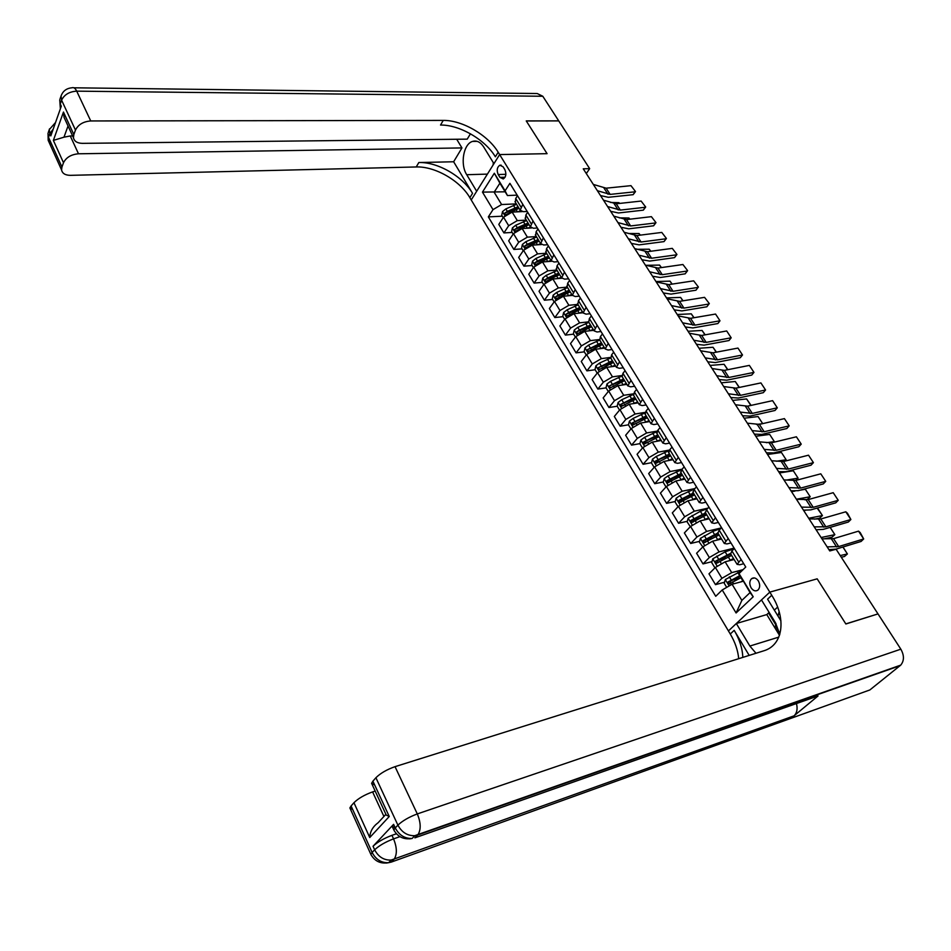 <?xml version="1.0" encoding="UTF-8"?>
<svg xmlns="http://www.w3.org/2000/svg" width="951" height="951" viewBox="0 0 951 951"><rect width="100%" height="100%" fill="white"/><g stroke="black" fill="none" stroke-linecap="round" stroke-linejoin="round"><path stroke-width="1.43" d="M758.351 580.918C756.164 577.887 753.881 577.138 751.516 578.707C749.364 581.085 749.233 584.128 751.112 587.825C753.299 590.892 755.593 591.641 757.983 590.048C760.111 587.647 760.229 584.603 758.351 580.918M877.749 613.989L845.808 623.892L817.171 578.838L769.799 592.128L499.632 154.573L471.232 199.972L730.273 634.008C735.147 642.246 737.952 650.472 738.701 658.698M586.303 173.546L589.668 168.648L583.248 168.814L829.759 550.938L836.119 549.25L877.939 613.823M498.205 174.532L499.953 177.385L503.269 178.978C506.039 176.945 506.562 173.843 504.862 169.658L503.091 166.794L499.822 165.212C497.04 167.233 496.493 170.336 498.205 174.532L505.873 174.306M395.212 827.857L392.204 826.431L393.595 824.351L395.259 827.941L397.898 825.135L375.907 777.74C380.436 773.246 386.807 769.561 395.034 766.661L417.299 813.925L900.835 649.176L877.999 613.906L845.855 623.987L817.171 578.838L769.799 592.128L728.43 630.929L736.324 623.511L749.863 646.05L755.997 653.266M493.01 209.624L482.466 192.114L494.342 173.248L505.088 190.83L507.442 195.537L499.893 183.186L494.151 192.221L501.617 204.536L493.01 209.624L488.339 216.887L715.734 596.289L722.213 589.965L732.08 584.259L741.863 600.39L750.054 592.592L739.022 573.584L753.204 596.776L736.086 612.967L722.213 589.965M739.022 573.584L745.75 567.022L509.902 183.329L505.088 190.83M73.869 87.801L537.22 93.531L542.795 96.265L558.712 120.848L526.248 120.908L547.075 153.67L526.283 120.967L558.748 120.908L589.668 168.648M477.129 141.342L472.599 141.402C476.82 140.225 480.517 142.091 483.714 147.001L493.938 163.667L499.632 154.573L547.075 153.67L499.632 154.573L498.193 152.255C487.922 135.042 462.21 120.088 443.237 120.408L90.749 120.955C83.319 121.526 78.22 124.569 75.474 130.085L61.601 100.176L60.27 103.968L61.292 106.191L50.807 135.898L49.809 133.699L48.525 137.348L61.946 167.007L63.503 162.728L53.375 140.403L63.455 112.052L64.097 117.448L66.273 122.156M505.159 191.805L482.466 192.114M507.442 195.537L517.166 195.145M741.091 559.45L737.096 564.359L739.747 564.763L743.73 563.729M728.204 538.468L724.293 543.461L726.968 543.924L730.95 542.95M715.485 517.784L711.669 522.836L714.367 523.371L718.35 522.444M702.932 497.361L699.199 502.485L701.933 503.091L705.915 502.223M690.557 477.224L686.907 482.407L689.665 483.072L693.648 482.252M678.336 457.348L674.77 462.59L677.552 463.327L681.534 462.555M666.282 437.733L662.799 443.035L665.593 443.832L669.587 443.107M654.371 418.369L650.971 423.73L653.789 424.586L657.783 423.908M642.626 399.254L639.298 404.674L642.151 405.59L646.133 404.96M631.036 380.388L627.779 385.868L630.644 386.831L634.638 386.249M619.588 361.772L616.403 367.288L619.291 368.322L623.274 367.775M608.283 343.382L605.181 348.958L608.081 350.039L612.064 349.54M597.121 325.23L594.09 330.853L597.014 331.982L600.996 331.53M586.101 307.304L583.141 312.962L586.078 314.151L590.06 313.735M575.224 289.603L572.324 295.309L575.284 296.546L579.266 296.165M564.478 272.117L561.649 277.87L564.621 279.154L568.591 278.809M553.862 254.844L551.093 260.645L554.076 261.977L558.059 261.668M543.378 237.786L540.667 243.622L543.675 245.001L547.645 244.74M533.024 220.941L530.373 226.814L533.392 228.24L537.363 228.014M522.788 204.287L520.209 210.207L523.24 211.669L527.211 211.479M516.334 203.883L501.617 204.536M522.111 211.609L512.125 212.097L503.519 217.185L498.8 224.412L503.923 232.924L512.125 232.436M526.283 220.133L517.32 220.608L508.678 225.708L503.923 232.924M531.526 227.978L522.135 228.525L513.469 233.625L508.678 240.829L513.861 249.447L522.063 248.889M536.364 236.585L527.377 237.144L518.687 242.267L513.861 249.447M541.369 244.538L532.251 245.144L523.537 250.279L518.675 257.448L523.918 266.161L532.132 265.531M546.552 253.228L537.565 253.869L528.815 259.017L523.918 266.161M551.485 261.287L542.498 261.965L533.725 267.136L528.78 274.257L534.093 283.089L542.32 282.376M556.87 270.072L547.883 270.797L539.074 275.968L534.093 283.089M561.815 278.239L552.876 279L544.043 284.183L539.027 291.279L544.4 300.219L552.626 299.434M567.307 287.131L558.32 287.927L549.452 293.134L544.4 300.219M572.347 295.381L563.372 296.236L554.481 301.455L549.381 308.516L554.825 317.551L563.063 316.683M580.431 298.067L578.446 300.754L577.887 304.391L568.876 305.283L559.961 310.513L554.825 317.551M582.999 312.748L574 313.675L565.049 318.93L559.877 325.955L565.381 335.109L573.619 334.158M588.586 321.854L579.575 322.841L570.6 328.107L565.381 335.109M593.769 330.318L584.758 331.34L575.759 336.63L570.493 343.608L576.068 352.869L584.318 351.846M599.415 339.543L590.405 340.624L581.37 345.914L576.068 352.869M604.658 348.114L595.647 349.231L586.589 354.545L581.251 361.475L586.898 370.866L595.136 369.749M610.494 357.433L601.365 358.622L592.283 363.948L586.898 370.866M615.701 366.123L606.679 367.348L597.561 372.685L592.14 379.58L597.846 389.078L606.096 387.877M621.811 375.538L612.468 376.846L603.326 382.207L597.846 389.078M626.864 384.37L617.853 385.678L608.676 391.051L603.16 397.91L608.949 407.527L617.199 406.232M633.354 393.857L623.713 395.307L614.501 400.692L608.949 407.527M638.18 402.844L629.17 404.258L619.921 409.655L614.322 416.467L620.183 426.203L628.468 424.812M645.135 412.377L635.102 414.006L625.829 419.427L620.183 426.203M649.64 421.555L640.617 423.064L631.321 428.497L625.627 435.261L631.559 445.127L639.928 443.63M657.165 431.112L646.632 432.943L637.301 438.387L631.559 445.127M661.242 440.503L652.231 442.12L642.864 447.588L637.075 454.293L643.09 464.29L651.542 462.673M669.456 450.061L658.318 452.129L648.927 457.609L643.09 464.29M672.999 459.702L663.976 461.425L654.55 466.917L648.677 473.574L654.763 483.702L663.311 481.967M682.045 469.212L670.158 471.553L660.695 477.069L654.763 483.702M684.91 479.138L675.888 480.98L666.401 486.496L660.422 493.105L666.592 503.364L675.234 501.498M694.896 488.564L682.14 491.239L672.619 496.791L666.592 503.364M696.964 498.835L687.953 500.785L678.396 506.348L672.321 512.886L678.574 523.288L687.311 521.291M707.972 508.143L694.289 511.186L684.696 516.762L678.574 523.288M709.196 518.794L700.186 520.863L690.557 526.45L684.375 532.94L690.711 543.473L699.556 541.345M721.322 527.924L706.605 531.395L696.94 537.006L690.711 543.473M721.571 539.015L712.572 541.202L702.884 546.825L696.596 553.256L703.015 563.919L711.966 561.649M734.136 548.121L719.075 551.877L709.351 557.524L703.015 563.919M734.113 559.509L725.126 561.815L715.366 567.462L708.982 573.833L715.485 584.651L724.555 582.226M743.052 569.649L731.723 572.633L721.928 578.315L715.485 584.651M743.135 581.275L732.08 584.259M517.51 195.716L515.715 198.486L515.394 202.361M488.339 216.887L502.294 216.186M732.627 580.062L740.294 578.006M718.932 559.877L725.982 558.094M705.594 539.883L712.037 538.337M692.78 520.054L698.414 518.77M680.464 500.381L685.089 499.382M668.41 480.933L672.048 480.196M656.582 461.71L659.257 461.199M644.944 442.726L646.787 442.393M633.485 423.98L634.674 423.777M622.18 405.447L622.822 405.352M527.686 212.251L525.855 215.009L525.499 218.849M537.981 229.001L536.114 231.747L535.722 235.539M548.394 245.952L546.504 248.686L546.076 252.443M558.938 263.106L557.024 265.828L556.549 269.549M569.613 280.486L567.664 283.184L567.153 286.869M591.379 315.875L589.358 318.549L588.764 322.151M602.47 333.92L600.414 336.571L599.772 340.125M613.692 352.179L611.612 354.83L610.911 358.325M625.069 370.676L622.953 373.303L622.204 376.762M636.588 389.423L634.436 392.026L633.639 395.426M648.249 408.395L646.062 410.998L645.218 414.339M660.065 427.629L657.854 430.209L656.951 433.501M672.048 447.113L669.789 449.668L668.838 452.902M684.185 466.858L681.891 469.39L680.88 472.576M696.477 486.853L694.147 489.373L693.089 492.499M708.935 507.133L706.569 509.629L705.452 512.684M721.571 527.674L719.158 530.147L717.981 533.154M734.374 548.501L731.913 550.95L730.689 553.886M499.893 183.186L494.342 173.248M753.204 596.776L750.054 592.592M736.086 612.967L741.863 600.39M593.317 184.423L606.12 188.179L630.977 185.659L635.506 191.567L633.152 194.67L608.319 197.297L600.497 195.561M633.152 194.67L635.018 191.805L610.162 194.396L597.371 190.711M630.977 185.659L635.506 191.567M517.665 211.823L520.518 210.777M503.198 217.672L501.748 215.271L502.52 211.586L505.837 208.911L516.583 204.287M619.493 203.431L618.982 202.658L610.494 202.468M518.093 206.747L507.335 211.384L504.767 213.143L505.326 214.962L519.044 208.305M504.767 213.143L518.806 207.924M618.982 202.658L619.588 203.419M603.493 200.185L616.248 203.787L641.129 201.065L645.693 207.021L643.328 210.147L618.471 212.976L610.673 211.324M643.328 210.147L645.218 207.282L620.337 210.088L607.594 206.545M641.129 201.065L645.693 207.021M613.775 216.139L626.507 219.586L651.399 216.662L655.988 222.653L653.61 225.791L628.73 228.822L620.955 227.265M653.61 225.791L655.536 222.95L630.632 225.946L617.936 222.57M651.399 216.662L655.988 222.653M624.189 232.282L636.873 235.563L661.789 232.424L666.413 238.463L664.012 241.613L639.12 244.859L631.369 243.397M664.012 241.613L665.973 238.784L641.057 242.006L628.385 238.784M661.789 232.424L666.413 238.463M527.615 228.204L530.515 227.134M513.136 234.112L511.614 231.604L512.399 227.907L515.739 225.232L526.545 220.561M629.74 219.206L628.968 218.005L619.315 217.874M528.067 223.045L517.261 227.729L514.669 229.5L515.252 231.331L529.029 224.614M514.669 229.5L528.78 224.198M628.968 218.005L629.895 219.182M537.684 244.787L540.679 243.658M523.205 250.767L521.6 248.116L522.396 244.419L525.772 241.744L536.626 237.013M640.118 235.147L639.06 233.53L628.195 233.482M538.171 239.533L527.306 244.264L524.702 246.047L525.309 247.89L539.146 241.126M524.702 246.047L538.86 240.674M639.06 233.53L640.308 235.123M547.871 261.561L550.938 260.384M533.392 267.611L531.716 264.842L532.524 261.133L535.924 258.446L546.825 253.667M650.603 251.29L649.26 249.221L637.099 249.293M548.382 256.223L537.481 261.002L534.854 262.797L535.484 264.64L549.369 257.828M534.854 262.797L549.072 257.341M649.26 249.221L650.829 251.254M634.721 248.603L647.358 251.718L672.286 248.377L676.946 254.464L674.532 257.626L649.628 261.085L641.889 259.718M674.532 257.626L676.53 254.809L651.59 258.244L638.977 255.201M672.286 248.377L676.946 254.464M558.724 273.103L547.776 277.954L545.125 279.737L545.779 281.603L556.573 275.956L558.154 278.548L561.316 277.323M543.699 284.67L541.939 281.758L542.771 278.049L546.195 275.362L557.143 270.524M661.218 267.611L659.578 265.091L646.038 265.317M556.573 275.956L559.723 274.744M545.125 279.737L559.402 274.209M659.578 265.091L661.444 267.576M493.082 165.034L493.343 162.692M779.451 632.463L775.445 625.924L776.016 623.678M777.989 616.058L779.131 611.612M472.599 141.402C463.47 143.803 459.939 164.261 466.727 174.711L476.677 191.27L471.232 199.972L469.865 197.665C460.046 180.642 434.952 166.199 416.241 166.96L70.445 175.341C65.274 175.281 62.314 173.474 61.565 169.932L48.18 140.308L48.014 133.235L48.18 140.308L51.948 144.921M63.455 112.052L73.845 134.519L73.453 137.705C74.237 141.33 77.221 143.221 82.392 143.351L467.226 139.143L470.436 133.794M456.706 139.262L461.948 147.928L78.493 153.789C71.17 154.442 66.178 157.414 63.503 162.728M453.639 161.765L472.552 193.362C462.685 176.315 437.543 161.825 418.809 162.538L453.639 161.765L461.948 147.928M73.845 134.519L75.474 130.085M61.946 167.007L61.565 169.932M68.032 125.984L63.99 137.182L70.267 135.957L78.493 153.789M72.633 135.934L70.267 135.957M498.193 152.255L495.364 156.784C485.141 139.595 459.488 124.688 440.539 125.056L443.237 120.408M63.99 137.182L53.375 140.403M393.595 824.351L373.042 846.259C377.499 842.063 383.8 838.425 391.931 835.335L393.559 838.865L399.907 836.654M396.401 833.789L391.931 835.335M779.82 634.317L775.457 622.739L761.478 599.926L769.799 592.128L771.737 595.278C786.56 618.447 783.374 645.147 763.689 650.841L395.034 766.661M749.186 655.405L734.184 630.347C739.581 639.452 742.458 648.475 742.814 657.403M780.937 620.86L767.588 599.154L771.737 595.278M385.583 813.616L386.261 815.09L389.256 816.493L369.749 837.546L353.95 802.715L351.085 805.961L372.126 852.465L374.646 849.802L373.042 846.259M353.95 802.715C358.289 798.424 364.506 794.822 372.602 791.91L383.919 816.457M375.181 791.077L372.602 791.91M352.702 809.539L349.885 807.958L351.085 805.961M900.835 649.176C904.318 655.429 904.282 660.743 900.74 665.118L869.856 689.95L391.337 862.07L394.356 858.896C397.233 853.95 396.971 847.27 393.559 838.865C385.417 841.968 379.116 845.617 374.646 849.802C378.415 856.922 383.919 860.346 391.158 860.073L794.002 715.853L818.05 695.942L813.628 697.487M779.499 635.351L766.779 614.584L768.551 612.955L775.754 624.712M769.323 612.729L768.551 612.955M777.621 607.107L774.34 610.126M766.779 614.584L736.324 623.511M374.694 785.015L371.603 783.327L372.911 781.151L389.256 816.493M375.907 777.74L372.911 781.151M796.462 703.538C797.699 708.543 797.057 712.489 794.537 715.366M369.749 837.546C370.01 831.602 372.816 826.645 378.189 822.674L385.904 814.306M645.384 265.127L657.973 268.075L682.913 264.509L687.609 270.643L685.184 273.829L660.256 277.502L652.552 276.23M685.184 273.829L687.204 271.023L662.253 274.673L649.688 271.796M682.913 264.509L687.609 270.643M656.178 281.853L668.708 284.622L693.671 280.842L698.391 287.012L695.954 290.21L671.014 294.109L663.322 292.944M695.954 290.21L698.01 287.416L673.046 291.291L660.529 288.593M693.671 280.842L698.391 287.012M667.091 298.78L679.573 301.36L704.548 297.354L709.303 303.571L706.855 306.781L681.891 310.918L674.235 309.848M706.855 306.781L708.935 304.011L683.959 308.112L671.489 305.604M704.548 297.354L709.303 303.571M678.134 315.898L690.569 318.312L715.556 314.056L719.99 320.796L715.556 314.056M682.592 322.817L695.003 325.147L719.99 320.796L717.874 323.554L692.91 327.929L685.279 326.966M689.32 333.242L701.695 335.453L726.695 330.972L731.188 337.795L726.695 330.972M693.838 340.232L706.189 342.372L731.188 337.795L729.025 340.529L704.049 345.13L696.453 344.286M568.603 295.737L571.813 294.477M554.136 301.931L552.293 298.876L553.137 295.167L556.597 292.48L567.592 287.594M671.953 284.123L670.027 281.151L655.964 281.52M569.197 290.198L558.189 295.095L555.527 296.89L556.204 298.769L570.208 291.85M555.527 296.89L569.863 291.279M670.027 281.151L672.179 284.099M579.147 313.141L582.44 311.833M564.704 319.405L562.778 316.219L563.634 312.499L567.117 309.812L578.172 304.867M682.83 300.837L680.583 297.401L666.532 297.913M579.801 307.506L568.734 312.463L566.047 314.258L566.748 316.148L580.823 309.182M566.047 314.258L580.443 308.564M680.583 297.401L683.056 300.801M589.834 330.77L593.21 329.403M575.403 337.094L573.382 333.765L574.261 330.045L577.78 327.346L588.883 322.353M693.826 317.753L691.27 313.83L677.231 314.496M590.523 325.028L579.409 330.033L576.71 331.84L577.435 333.742L591.558 326.716M576.71 331.84L591.153 326.062M691.27 313.83L694.052 317.717M600.628 348.613L604.099 347.198M586.232 355.008L584.128 351.537L585.02 347.804L588.562 345.106L599.724 340.054M704.953 334.871L702.076 330.449L688.06 331.269M601.389 342.764L587.492 349.635L588.253 351.549L602.435 344.476M587.492 349.635L602.007 343.775M702.076 330.449L705.178 334.835M611.564 366.682L615.131 365.208M597.192 373.149L595.005 369.523L595.908 365.79L599.487 363.092L610.697 357.968M716.21 352.191L713.012 347.27L699.009 348.256M612.385 360.714L598.417 367.657L599.201 369.582L613.443 362.45M598.417 367.657L612.991 361.701M713.012 347.27L716.436 352.155M700.637 350.788L712.965 352.809L737.964 348.078L742.505 354.985L737.964 348.078M705.214 357.861L717.506 359.811L742.505 354.985L740.318 357.707L715.33 362.557L707.758 361.82M622.632 384.989L626.305 383.443M608.295 391.515L606.013 387.735L606.94 384.002L610.554 381.303L621.835 376.109M727.61 369.725L724.08 364.281L710.088 365.434M623.511 378.902L609.484 385.904L610.292 387.842L624.593 380.662M609.484 385.904L624.106 379.865M724.08 364.281L727.836 369.677M712.097 368.548L724.365 370.379L749.364 365.398L753.965 372.388L749.364 365.398M716.721 375.716L728.953 377.464L753.965 372.388L751.742 375.086L726.754 380.186L719.206 379.568M633.841 403.521L637.61 401.916M619.541 410.119L617.163 406.172L618.114 402.439L621.752 399.741L633.247 394.439M739.153 387.473L735.278 381.506L721.31 382.813M634.793 397.316L620.682 404.389L621.526 406.339L635.886 399.087M620.682 404.389L635.363 398.243M735.278 381.506L739.379 387.426M723.699 386.534L735.896 388.151L760.907 382.92L765.567 389.993L760.907 382.92M728.383 393.785L740.556 395.331L765.567 389.993L763.308 392.68L738.309 398.029L730.796 397.53M645.17 422.303L649.069 420.615M630.929 428.96L628.456 424.859L629.419 421.115L633.093 418.404L644.921 412.948M750.838 405.435L746.606 398.933L732.662 400.407M646.216 415.956L632.023 423.1L632.902 425.061L647.31 417.762M632.023 423.1L646.775 416.871M746.606 398.933L751.064 405.388M735.456 404.746L747.581 406.16L772.592 400.656L777.312 407.813L772.592 400.656M740.187 412.092L752.289 413.412L777.312 407.813L775.006 410.475L750.006 416.098L742.541 415.718M762.155 423.742L756.497 424.443M656.642 441.335L660.672 439.564M642.472 448.04L639.892 443.772L640.879 440.028L644.588 437.317L656.856 431.659M762.666 423.623L758.066 416.562L744.146 418.214M657.771 434.845L643.518 442.06L644.421 444.034L658.9 436.664M643.518 442.06L658.318 435.724M758.066 416.562L762.69 423.623M747.343 423.171L759.409 424.384L784.42 418.618L789.199 425.858L784.42 418.618M752.146 430.613L764.176 431.73L789.199 425.858L786.857 428.509L761.858 434.393L754.416 434.143M672.202 459.844L672.939 459.606M773.686 442.274L774.352 441.609L766.447 442.69M668.256 460.605L672.416 458.751M654.157 467.369L651.471 462.935L652.481 459.178L656.226 456.48L669.088 450.572M769.668 434.417L774.352 441.609L769.668 434.417L755.772 436.247M669.492 453.972L655.156 461.259L656.095 463.244L670.621 455.814M655.156 461.259L670.015 454.828M759.385 441.846L771.38 442.833L796.403 436.794L801.229 444.129L796.403 436.794M764.247 449.383L776.206 450.275L801.229 444.129L798.852 446.744L773.852 452.914L766.447 452.783M683.84 479.352L684.827 479.019M784.646 461.223L786.156 459.761L776.385 461.235M680.001 480.136L684.328 478.187M665.997 486.948L663.204 482.335L664.226 478.591L668.006 475.88L681.617 469.699M781.425 452.474L786.156 459.761L781.425 452.474L767.552 454.495M681.356 473.348L666.936 480.707L667.911 482.704L682.509 475.215M669.028 482.395L668.91 480.303L681.867 474.18M771.582 460.748L783.505 461.508L808.516 455.196L813.414 462.626L808.516 455.196M776.503 468.379L788.391 469.045L813.414 462.626L810.989 465.217L785.99 471.672L778.631 471.672M783.933 479.898L795.773 480.433L820.796 473.824L825.741 481.349L820.796 473.824M788.926 487.625L800.73 488.065L825.741 481.349L823.281 483.928L798.293 490.657L790.97 490.787M796.451 499.299L808.207 499.584L833.219 492.689L838.235 500.309L833.219 492.689M801.503 507.121L813.224 507.323L838.235 500.309L835.727 502.853L810.751 509.891L803.464 510.164M809.123 518.937L820.796 518.984L845.796 511.793L850.883 519.508L847.46 513.231L845.796 511.793M814.246 526.866L825.884 526.818L850.883 519.508L848.34 522.04L823.364 529.362L816.113 529.778M821.961 538.848L833.552 538.646L858.539 531.145L863.686 538.955L860.203 532.572L858.539 531.145M827.144 546.873L838.699 546.575L863.686 538.955L861.095 541.452L836.131 549.096L828.939 549.654M695.621 499.132L696.869 498.681M795.642 480.457L798.103 478.139L786.263 480.089M691.888 499.941L696.382 497.884M678.027 506.752L675.091 501.997L676.137 498.253L679.953 495.542L694.456 489.04M793.312 470.769L798.103 478.139L793.312 470.769L779.463 472.968M693.374 492.975L678.883 500.404L679.894 502.413L694.539 494.877M681.011 502.104L680.857 499.988L693.873 493.783M707.556 519.163L709.077 518.604M804.855 499.81L807.375 499.358L810.204 496.743L796.403 499.216M703.93 519.995L708.602 517.831M690.331 526.688L687.133 521.921L688.203 518.164L700.376 511.305L707.496 508.642M805.342 489.278L810.204 496.743L805.342 489.278L799.957 490.205M794.965 491.073L791.529 491.667M705.559 512.862L690.985 520.363L692.031 522.384L706.736 514.788M693.16 522.063L692.958 519.924L706.034 513.635M719.645 539.479L721.44 538.789M814.543 519.163L819.572 518.176L822.449 515.573L808.683 518.247M716.103 540.346L720.989 538.052M702.801 546.908L699.342 542.106L700.423 538.349L712.679 531.443L720.739 528.53M817.527 508.012L822.449 515.573L817.147 508.096M805.556 510.259L803.75 510.604M717.898 533.012L703.241 540.596L704.322 542.629L719.087 534.961M705.464 542.296L705.214 540.12L718.35 533.761M731.878 560.08L733.958 559.247M824.065 538.884L831.935 537.22L834.847 534.652L821.105 537.517M728.418 560.971L733.53 558.534M715.437 567.39L714.7 567.509L711.705 562.552L712.81 558.796L725.137 551.842L734.148 548.727M730.416 553.423L715.663 561.09L716.781 563.135L731.616 555.408M717.934 562.802L717.636 560.591L730.843 554.148M830.175 527.365L834.847 534.652L830.128 527.377M841.29 557.227L844.452 556.513L847.4 553.957L840.22 555.574M740.865 581.881L742.886 580.859M754.405 577.923L751.516 578.707M726.707 587.361L724.234 583.284L725.363 579.516L742.113 570.576M739.842 575.617L728.252 581.857L729.417 583.914L740.936 577.685L742.874 580.859M730.57 583.581L730.225 581.334L740.104 576.27M843.002 546.991L847.4 553.957L842.895 547.027M517.32 220.608L512.125 212.097M527.377 237.144L522.135 228.525M537.565 253.869L532.251 245.144M547.883 270.797L542.498 261.965M558.32 287.927L552.876 279M568.876 305.283L563.372 296.236M579.575 322.841L574 313.675M590.405 340.624L584.758 331.34M601.365 358.622L595.647 349.231M612.468 376.846L606.679 367.348M623.713 395.307L617.853 385.678M635.102 414.006L629.17 404.258M646.632 432.943L640.617 423.064M658.318 452.129L652.231 442.12M670.158 471.553L663.976 461.425M682.14 491.239L675.888 480.98M694.289 511.186L687.953 500.785M706.605 531.395L700.186 520.863M719.075 551.877L712.572 541.202M731.723 572.633L725.126 561.815M508.678 225.708L503.519 217.185M520.97 207.056L515.715 198.486M531.169 223.687L525.855 215.009M518.687 242.267L513.469 233.625M541.499 240.52L536.114 231.747M528.815 259.017L523.537 250.279M551.96 257.566L546.504 248.686M539.074 275.968L533.725 267.136M562.54 274.827L557.024 265.828M549.452 293.134L544.043 284.183M573.251 292.302L567.664 283.184M559.961 310.513L554.481 301.455M584.104 309.99L578.446 300.754M570.6 328.107L565.049 318.93M595.088 327.893L589.358 318.549M581.37 345.914L575.759 336.63M606.215 346.033L600.414 336.571M592.283 363.948L586.589 354.545M617.484 364.411L611.612 354.83M603.326 382.207L597.561 372.685M628.896 383.015L622.953 373.303M614.501 400.692L608.676 391.051M640.463 401.857L634.436 392.026M625.829 419.427L619.921 409.655M652.172 420.948L646.062 410.998M637.301 438.387L631.321 428.497M664.036 440.289L657.854 430.209M648.927 457.609L642.864 447.588M676.054 459.892L669.789 449.668M660.695 477.069L654.55 466.917M688.239 479.744L681.891 469.39M672.619 496.791L666.401 486.496M700.578 499.869L694.147 489.373M684.696 516.762L678.396 506.348M713.095 520.256L706.569 509.629M696.94 537.006L690.557 526.45M725.768 540.929L719.158 530.147M709.351 557.524L702.884 546.825M738.618 561.886L731.913 550.95M721.928 578.315L715.366 567.462M505.088 177.231L499.953 177.385M603.944 188.001L607.986 194.23M606.12 188.179L610.162 194.396M502.497 211.681L504.862 215.58M515.941 209.458L517.392 211.847M513.481 205.44L514.99 207.9M505.837 208.911L507.335 211.384M614.084 203.633L618.162 209.933M616.248 203.787L620.337 210.088M624.332 219.443L628.468 225.827M626.507 219.586L630.632 225.946M634.697 235.444L638.882 241.899M636.873 235.563L641.057 242.006M512.375 228.002L514.824 232.032M525.915 225.791L527.401 228.216M523.43 221.726L524.952 224.21M515.739 225.232L517.261 227.729M522.384 244.514L524.904 248.686M536.007 242.315L537.529 244.799M533.499 238.19L535.044 240.722M525.772 241.744L527.306 244.264M532.501 261.228L535.116 265.543M546.231 259.041L547.776 261.573M543.687 254.868L545.244 257.424M535.924 258.446L537.481 261.002M645.194 251.635L649.426 258.161M647.358 251.718L651.59 258.244M542.748 278.144L545.446 282.602M553.993 271.748L555.574 274.328M546.195 275.362L547.776 277.954M472.552 193.362L469.865 197.665M418.809 162.538L416.241 166.96M542.795 96.265L76.71 91.153L90.749 120.955M60.377 108.771L59.735 99.855L60.495 108.45M60.032 98.975L61.054 96.063L61.601 100.176C64.288 94.648 69.316 91.629 76.71 91.153C75.295 88.288 73.738 87.159 72.038 87.777C66.511 88.265 62.849 91.023 61.054 96.063L61.316 95.302M55.538 122.501L49.297 129.586L49.809 133.699L53.232 129.027M48.323 132.355L49.547 128.837M487.411 174.116L466.727 174.711M734.184 630.347L730.273 634.008M900.157 665.641L417.584 835.073L414.898 837.843L818.05 695.942M794.002 715.853L391.158 860.073L388.602 862.7L391.337 862.07L386.534 863.068M349.885 807.958L370.854 854.355C374.73 861.297 380.65 864.079 388.602 862.7C381.387 862.985 375.895 859.573 372.126 852.465L370.854 854.355L371.496 855.579M417.299 813.925C409.037 817.016 402.57 820.761 397.898 825.135C401.809 832.398 407.456 835.905 414.814 835.691L418.095 834.479C421.103 829.32 420.841 822.46 417.299 813.925M394.57 831.34L393.857 830.021L395.259 827.941C399.158 835.18 404.781 838.687 412.128 838.461L414.814 835.691L418.095 834.479L900.74 665.118M409.596 838.877L412.128 838.461C403.973 839.888 397.887 837.07 393.857 830.021L392.204 826.431M778.833 637.099L749.863 646.05M655.81 268.016L660.089 274.613M657.973 268.075L662.253 274.673M666.556 284.587L670.883 291.268M668.708 284.622L673.046 291.291M677.421 301.348L681.808 308.112M679.573 301.36L683.959 308.112M688.417 318.323L692.851 325.159M690.569 318.312L695.003 325.147M699.544 335.489L704.037 342.419M701.695 335.453L706.189 342.372M553.113 295.262L555.907 299.874M567.046 293.098L568.65 295.713M564.43 288.831L566.035 291.446M559.2 296.76L559.58 297.39M556.597 292.48L558.189 295.095M563.61 312.594L566.499 317.361M577.637 310.442L579.266 313.093M574.998 306.115L576.615 308.766M569.756 314.139L570.196 314.864M567.117 309.812L568.734 312.463M574.238 330.14L577.221 335.061M588.372 328L590.012 330.686M585.697 323.625L587.338 326.3M580.443 331.733L580.942 332.565M577.78 327.346L579.409 330.033M584.996 347.9L588.075 352.976M599.225 345.772L600.889 348.494M596.527 341.338L598.179 344.048M591.26 349.552L591.831 350.479M588.562 345.106L590.214 347.828M595.885 365.885L599.059 371.128M610.221 363.769L611.909 366.527M607.487 359.288L609.163 362.034M602.221 367.585L602.851 368.619M599.487 363.092L601.163 365.85M710.813 352.869L715.354 359.882M712.965 352.809L717.506 359.811M606.916 384.097L610.197 389.506M621.36 381.993L623.071 384.786M618.59 377.452L620.29 380.234M613.312 385.844L614.001 386.986M610.554 381.303L612.242 384.085M722.213 370.462L726.814 377.559M724.365 370.379L728.953 377.464M618.091 402.535L621.467 408.11M632.641 400.442L634.365 403.272M629.824 395.842L631.547 398.659M624.557 404.341L625.306 405.59M621.752 399.741L623.464 402.558M733.756 388.27L738.416 395.461M735.896 388.151L740.556 395.331M629.396 421.21L632.879 426.963M644.053 419.129L645.8 421.994M641.212 414.481L642.959 417.334M635.934 423.076L636.754 424.431M633.093 418.404L634.828 421.269M745.453 406.303L750.161 413.578M747.581 406.16L752.289 413.412M640.855 440.123L644.445 446.055M655.619 438.066L657.391 440.967M652.743 433.347L654.502 436.236M647.453 442.049L648.344 443.511M644.588 437.317L646.347 440.218M757.281 424.55L762.048 431.92M759.409 424.384L764.176 431.73M652.457 459.274L656.154 465.396M667.34 457.241L669.135 460.177M664.416 452.462L666.211 455.386M659.126 461.271L660.089 462.84M656.226 456.48L657.997 459.416M769.252 443.035L774.09 450.489M771.38 442.833L776.206 450.275M664.202 478.686L668.018 484.986M679.204 476.665L681.023 479.637M676.244 471.815L678.063 474.787M670.954 480.73L671.988 482.43M668.006 475.88L669.813 478.852M668.91 480.303L666.936 480.707M781.389 461.746L786.287 469.295M783.505 461.508L788.391 469.045M793.669 480.695L798.626 488.339M795.773 480.433L800.73 488.065M806.103 499.893L811.132 507.632M808.207 499.584L813.224 507.323M818.704 519.329L823.792 527.163M820.796 518.984L825.884 526.818M831.471 539.015L836.618 546.956M833.552 538.646L838.699 546.575M676.113 498.336L680.048 504.838M691.234 496.339L693.077 499.346M688.239 491.429L690.069 494.437M682.937 500.452L684.042 502.271M679.953 495.542L681.784 498.55M680.857 499.988L678.883 500.404M688.179 518.259L692.221 524.952M703.407 516.274L705.273 519.329M700.376 511.305L702.23 514.348M695.074 520.435L696.251 522.384M692.043 515.454L693.897 518.509M692.958 519.924L690.985 520.363M700.4 538.444L704.572 545.327M715.758 536.471L717.648 539.562M712.679 531.443L714.558 534.521M707.378 540.679L708.626 542.748M704.311 535.639L706.189 538.73M705.214 540.12L703.241 540.596M712.786 558.891L717.078 565.988M728.264 556.941L730.178 560.08M725.137 551.842L727.051 554.968M719.836 561.197L721.167 563.396M716.733 556.085L718.635 559.224M717.636 560.591L715.663 561.09M725.328 579.611L729.167 585.947M737.774 572.514L739.712 575.676M732.46 581.988L733.59 583.843M729.322 576.805L731.248 579.979M730.225 581.334L728.252 581.857M520.209 210.207L514.966 201.648M530.373 226.814L525.071 218.148M540.667 243.622L535.306 234.861M551.093 260.645L545.66 251.765M561.649 277.87L556.145 268.883M572.324 295.309L566.748 286.215M583.141 312.962L577.495 303.761M594.09 330.853L588.384 321.521M605.181 348.958L599.392 339.507M616.403 367.288L610.554 357.731M627.779 385.868L621.847 376.18M639.298 404.674L633.295 394.867M650.971 423.73L644.885 413.792M662.799 443.035L656.63 432.967M674.77 462.59L668.517 452.391M686.907 482.407L680.571 472.065M699.199 502.485L692.792 492.012M711.669 522.836L705.167 512.22M724.293 543.461L717.708 532.703M737.096 564.359L730.416 553.458M501.201 165.177L499.822 165.212M73.453 137.705L64.097 117.448M386.261 815.09L371.603 783.327"/></g></svg>
